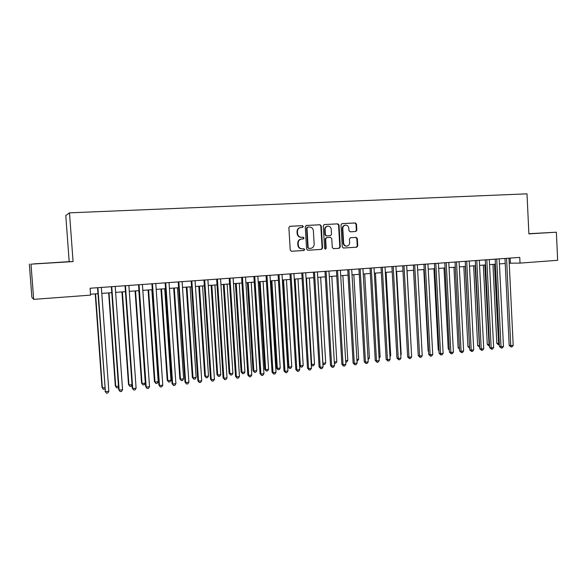 <?xml version="1.0" encoding="UTF-8"?>
<svg xmlns="http://www.w3.org/2000/svg" width="587" height="587" viewBox="0 0 587 587"><rect width="100%" height="100%" fill="white"/><g stroke="black" fill="none" stroke-linecap="round" stroke-linejoin="round"><path stroke-width="0.88" d="M303.34 226.479L302.474 225.657L289.956 226.296L288.87 227.609L290.235 250.084L291.46 251.258L303.963 250.488L304.726 249.563L303.875 248.749L302.166 248.851C299.928 248.705 298.622 247.457 298.262 245.102L298.152 243.231C298.233 240.809 299.407 239.408 301.659 239.041L303.274 238.946L304.037 238.028L303.171 237.207L301.549 237.302C299.267 237.185 297.939 235.923 297.565 233.531L297.455 231.66C297.528 229.26 298.68 227.866 300.911 227.485L302.591 227.396L303.34 226.479M302.356 227.404L302.921 226.531L302.048 225.702L289.721 226.34M291.343 251.258L303.545 250.502L304.308 249.585L303.545 248.771M302.965 238.968L303.611 238.065L302.745 237.243L301.557 237.302M355.795 231.505L356.845 230.229L356.492 224.102L355.311 222.943L342.03 223.625L340.996 224.902L342.265 246.885L343.439 248.03L356.691 247.208L357.74 245.931L357.314 238.542L356.14 237.39L350.483 237.72L349.434 238.997L349.647 242.68C349.573 244.691 348.612 245.836 346.763 246.114C344.958 245.997 343.916 244.97 343.63 243.04L342.793 228.578C342.859 226.611 343.784 225.467 345.582 225.159C347.438 225.239 348.517 226.274 348.817 228.255L348.957 230.662L350.145 231.814L355.795 231.505M343.322 248.03L356.206 247.23L357.256 245.953L356.83 238.571L355.656 237.427L356.14 237.39L350.373 237.728M528.887 233.868L556.373 232.203L557.65 260.305L520.031 263.108L519.759 257.392L90.097 288.239L90.596 295.122L33.679 299.363L31.001 264.15L73.067 261.589L69.486 212.846L527.009 193.842L528.887 233.868M321.258 225.929L320.032 224.755L306.355 225.452L305.262 226.758L306.597 249.079L307.808 250.245L321.485 249.394L322.564 248.096L321.258 225.929L319.592 224.806L306.106 225.496M324.207 224.55L337.804 223.845L339.015 225.004L340.284 247.002L339.227 248.294L333.497 248.653M325.205 249.123L325.748 248.257L325.198 238.938L326.269 237.64L330.547 237.39L331.765 238.549L332.286 247.494L333.467 248.653M326.724 237.61L325.646 238.902L326.196 248.242L325.425 249.152L324.596 248.338L323.268 225.826L324.34 224.535M69.486 212.846L65.788 215.51L69.185 261.626L31.001 264.15M29.35 264.047L31.881 297.345L33.679 299.363M556.373 232.203L528.88 233.707M509.23 263.181L520.031 263.108M90.537 294.241L97.97 293.691M101.808 293.405L111.779 292.671M115.624 292.385L125.442 291.651M129.294 291.365L138.95 290.653M142.817 290.367L152.312 289.662M156.193 289.376L165.534 288.679M169.423 288.393L178.617 287.711M182.506 287.417L191.553 286.75M195.456 286.463L204.357 285.803M208.268 285.509L217.021 284.856M220.947 284.57L229.561 283.932M233.487 283.638L241.961 283.007M245.902 282.721L254.244 282.098M258.185 281.804L266.388 281.195M270.336 280.902L278.414 280.307M282.369 280.014L290.316 279.419M294.278 279.126L302.1 278.546M306.062 278.253L313.759 277.68M317.728 277.387L325.308 276.829M329.278 276.528L336.733 275.978M340.717 275.685L348.054 275.142M352.031 274.841L359.259 274.305M363.243 274.012L370.346 273.483M374.337 273.19L381.33 272.669M385.329 272.375L392.211 271.862M396.21 271.568L402.983 271.062M406.982 270.768L413.652 270.269M417.651 269.976L424.218 269.492M428.224 269.191L434.681 268.714M438.687 268.413L445.041 267.943M449.055 267.643L455.307 267.18M459.32 266.887L465.476 266.425M469.49 266.131L475.551 265.676M479.564 265.383L485.53 264.942M489.543 264.642L495.421 264.209M499.434 263.908L505.216 263.482M510.147 258.082L510.389 263.093M73.067 261.589L69.185 261.626M49.638 262.976L34.699 263.79L49.638 262.976M528.887 233.817L544.472 232.863L528.887 233.751M300.573 227.521L300.493 227.529C298.269 227.91 297.117 229.304 297.037 231.704L297.455 231.66M301.549 237.302L301.131 237.331C298.849 237.214 297.521 235.959 297.154 233.567L297.037 231.704M301.52 239.048L301.241 239.07C298.988 239.437 297.822 240.839 297.741 243.26L298.152 243.231M302.136 248.851L301.747 248.873C299.509 248.727 298.211 247.479 297.851 245.124L297.741 243.26M307.691 250.245L321.045 249.416L322.116 248.118L320.81 225.98M307.742 227.125L306.979 228.035L308.146 247.619L308.997 248.433L310.699 248.33C312.937 247.949 314.089 246.562 314.17 244.148L313.377 230.801C313.01 228.416 311.697 227.162 309.43 227.037L307.742 227.125M307.302 227.176L306.553 228.086L306.979 228.035M308.571 248.455L307.72 247.633L306.553 228.086M324.097 224.572L337.804 223.845M333.35 248.653L338.765 248.316L339.822 247.024L338.545 225.056L337.342 223.896M331.222 229.26C330.914 227.257 329.813 226.215 327.928 226.134C326.108 226.45 325.161 227.602 325.103 229.583L325.403 234.719L326.621 235.886L330.452 235.673L331.516 234.382L331.222 229.26M327.685 226.164L327.48 226.186C325.66 226.501 324.721 227.653 324.655 229.634L325.103 229.583M330.452 235.673L326.167 235.923L324.956 234.763L324.655 229.634M345.354 225.181L345.105 225.21C343.314 225.518 342.39 226.655 342.324 228.622L342.793 228.578M346.763 246.114L346.293 246.136C344.488 246.019 343.446 244.992 343.16 243.062L342.324 228.622M355.487 231.52L356.36 230.273L356.008 224.153L354.827 223.001L341.81 223.669M95.233 293.896L102.006 387.486L102.373 387.941L104.757 387.669M95.564 293.874L102.373 387.941L103.393 389.379L102.006 387.486M104.86 389.02L103.393 389.379M97.537 287.703L105.403 391.683L97.897 287.681M108.852 391.287L107.825 393.004L106.445 393.158L105.403 391.683L108.852 391.287L101.375 287.432M106.445 393.158L105.014 391.199M108.661 292.898L115.323 385.997L115.734 386.444L118.457 386.136M109.035 292.869L115.734 386.444L116.732 387.882L115.323 385.997M118.515 386.965L118.053 387.728L116.732 387.882M121.942 291.915L128.502 384.529L128.957 384.962L132.009 384.624M122.367 291.886L128.957 384.962L129.925 386.393L128.502 384.529M132.031 384.947L131.239 386.246L129.925 386.393M135.083 290.939L141.54 383.069L142.039 383.502L145.29 383.135L138.833 290.66M135.553 290.903L142.039 383.502L142.979 384.925L141.54 383.069M145.29 383.135L144.277 384.779L142.979 384.925M148.085 289.971L154.44 381.631L154.983 382.049L158.196 381.689L151.842 289.692M148.599 289.934L154.983 382.049L155.9 383.472L154.44 381.631M158.196 381.689L157.184 383.326L155.9 383.472M111.354 286.713L118.706 389.651L119.146 390.12L111.757 286.683M122.558 389.731L121.524 391.441L120.159 391.595L119.146 390.12L122.558 389.731L115.206 286.441M120.159 391.595L118.706 389.651M125.024 285.737L132.251 388.117L132.735 388.579L125.471 285.7M136.111 388.198L135.076 389.893L133.726 390.047L132.735 388.579L136.111 388.198L128.876 285.458M133.726 390.047L132.251 388.117M138.539 284.761L145.649 386.598L146.185 387.053L139.038 284.724M149.524 386.672L148.474 388.359L147.146 388.513L146.185 387.053L149.524 386.672L142.406 284.482M147.146 388.513L145.649 386.598M151.908 283.8L158.908 385.094L159.481 385.542L152.459 283.763M162.782 385.167L161.733 386.848L160.42 387.002L159.481 385.542L162.782 385.167L155.79 283.528M160.42 387.002L158.908 385.094M160.955 289.017L167.207 380.207L167.794 380.618L170.971 380.266L164.72 288.738M161.513 288.98L167.794 380.618L168.682 382.034L167.207 380.207M170.971 380.266L169.959 381.888L168.682 382.034M165.138 282.853L172.02 383.612L172.637 384.052L165.732 282.809M175.902 383.678L174.853 385.351L173.547 385.498L172.637 384.052L175.902 383.678L169.027 282.574M173.547 385.498L172.02 383.612M173.693 288.078L179.842 378.791L180.466 379.202L183.621 378.85L177.465 287.791M174.288 288.034L180.466 379.202L181.339 380.611L179.842 378.791M183.621 378.85L182.594 380.471L181.339 380.611M178.221 281.914L184.993 382.137L185.653 382.57L178.859 281.87M188.889 382.203L187.825 383.869L186.534 384.015L185.653 382.57L188.889 382.203L182.117 281.635M186.534 384.015L184.993 382.137M186.292 287.138L192.345 377.397L193.013 377.793L196.131 377.448L190.078 286.86M186.937 287.094L193.013 377.793L193.857 379.202L192.345 377.397M196.131 377.448L195.104 379.063L193.857 379.202M191.171 280.982L197.826 380.684L198.531 381.11L191.846 280.938M201.73 380.75L200.666 382.401L199.389 382.548L198.531 381.11L201.73 380.75L195.075 280.703M199.389 382.548L197.826 380.684M198.766 286.214L204.724 376.01L205.428 376.406L208.517 376.062L202.559 285.935M199.448 286.163L205.428 376.406L206.25 377.808L204.724 376.01M208.517 376.062L207.482 377.668L206.25 377.808M203.975 280.065L210.528 379.246L211.276 379.664L204.702 280.014M214.438 379.305L213.375 380.956L212.105 381.095L211.276 379.664L214.438 379.305L207.893 279.786M212.105 381.095L210.528 379.246M211.115 285.297L216.977 374.645L217.718 375.034L220.771 374.689L214.908 285.018M211.834 285.245L217.718 375.034L218.518 376.428L216.977 374.645M220.771 374.689L219.736 376.289L218.518 376.428M216.654 279.155L223.089 377.823L223.882 378.233L217.417 279.104M227.015 377.874L225.944 379.518L224.689 379.657L223.882 378.233L227.015 377.874L220.573 278.876M224.689 379.657L223.089 377.823M223.331 284.394L229.099 373.288L229.884 373.67L232.907 373.332L227.14 284.108M224.095 284.335L229.884 373.67L230.662 375.064L229.099 373.288M232.907 373.332L231.865 374.924L230.662 375.064M229.194 278.253L235.526 376.414L236.356 376.817L229.994 278.194M239.459 376.465L238.381 378.094L237.141 378.241L236.356 376.817L239.459 376.465L233.12 277.974M237.141 378.241L235.526 376.414M235.431 283.492L241.103 371.953L241.925 372.327L244.918 371.989L239.239 283.213M236.223 283.433L241.925 372.327L242.68 373.706L241.103 371.953M244.918 371.989L243.876 373.574L242.68 373.706M241.602 277.365L247.839 375.02L248.705 375.416L242.446 277.306M251.772 375.064L250.693 376.693L249.468 376.832L248.705 375.416L251.772 375.064L245.542 277.079M249.468 376.832L247.839 375.02M247.398 282.604L252.99 370.624L253.848 370.991L256.812 370.661L251.221 282.325M248.235 282.545L253.848 370.991L254.582 372.371L252.99 370.624M256.812 370.661L255.763 372.239L254.582 372.371M253.885 276.484L260.019 373.64L260.922 374.029L254.765 276.418M263.959 373.684L262.873 375.298L261.663 375.438L260.922 374.029L263.959 373.684L257.832 276.198M261.663 375.438L260.019 373.64M259.256 281.723L264.759 369.311L265.647 369.671L268.582 369.34L263.079 281.444M260.129 281.665L265.647 369.671L266.359 371.043L264.759 369.311M268.582 369.34L267.533 370.911L266.359 371.043M270.989 280.857L276.404 368.005L277.335 368.365L280.234 368.034L274.819 280.571M271.898 280.791L277.335 368.365L278.025 369.729L276.404 368.005M280.234 368.034L279.185 369.605L278.025 369.729M282.611 279.992L287.938 366.721L288.899 367.066L291.776 366.743L286.449 279.713M283.55 279.926L288.899 367.066L289.567 368.431L287.938 366.721M291.776 366.743L290.719 368.306L289.567 368.431M295.092 279.067L300.353 365.789L303.2 365.466L297.954 278.854M299.524 365.503L300.353 365.789L300.999 367.146L299.531 365.664M303.2 365.466L302.136 367.014L300.999 367.146M306.517 278.223L311.697 364.52L314.515 364.204L309.349 278.011M311.235 364.366L312.321 365.87L311.271 364.931M314.515 364.204L313.451 365.745L312.321 365.87M317.824 277.38L322.923 363.258L325.712 362.949L320.634 277.174M322.828 363.228L323.532 364.608L322.887 364.197M325.712 362.949L324.648 364.483L323.532 364.608M334.297 361.988L336.806 361.709L331.809 276.345M336.806 361.709L335.742 363.236L334.37 363.28M334.634 363.36L334.341 362.685M345.648 360.719L347.798 360.477L342.874 275.523M347.798 360.477L346.726 362.003L345.728 362.113M356.889 359.457L358.679 359.259L353.836 274.709M358.679 359.259L357.6 360.778L356.969 360.851M368.02 358.217L369.45 358.055L364.688 273.902M369.45 358.055L368.1 359.596M379.041 356.984L380.127 356.859L375.438 273.109M380.127 356.859L379.114 358.283M389.951 355.759L390.7 355.678L386.085 272.317M390.7 355.678L390.003 356.654M400.752 354.555L401.178 354.504L396.629 271.532M401.178 354.504L400.782 355.047M411.458 353.352L407.077 270.761M413.542 270.277L418.054 352.222M423.792 269.521L428.128 351.063L428.554 351.151M428.583 351.591L428.128 351.063M433.947 268.765L438.218 349.933L438.951 350.079M438.995 350.85L438.218 349.933M444.007 268.017L448.211 348.817L449.253 349.016M449.312 350.109L448.211 348.817M453.971 267.283L458.109 347.709L459.46 347.959M459.518 349.192L458.109 347.709M463.847 266.549L467.92 346.616L469.563 346.851M465.278 266.439L469.6 347.695M469.622 348.142L467.92 346.616M473.636 265.823L477.642 345.53L479.564 345.736M475.088 265.713L479.469 347.064L477.642 345.53M483.336 265.104L487.276 344.452L489.485 344.628M484.811 264.994L489.11 345.978L487.276 344.452M489.551 345.934L489.11 345.978M492.948 264.392L496.829 343.388L499.302 343.527M494.445 264.275L498.671 344.907L496.829 343.388M499.368 344.826L498.671 344.907M266.043 275.611L272.075 372.275L273.014 372.657L266.96 275.545M276.022 372.312L274.936 373.926L273.733 374.058L273.014 372.657L276.022 372.312L269.991 275.325M273.733 374.058L272.075 372.275M278.069 274.745L284.005 370.918L284.981 371.292L279.03 274.679M287.96 370.955L286.867 372.562L285.678 372.701L284.981 371.292L287.96 370.955L282.024 274.459M285.678 372.701L284.005 370.918M289.978 273.894L295.819 369.583L296.831 369.949L290.976 273.821M299.774 369.619L298.68 371.211L297.506 371.351L296.831 369.949L299.774 369.619L293.94 273.608M297.506 371.351L295.819 369.583M301.769 273.043L307.507 368.254L308.557 368.621L302.797 272.97M311.47 368.291L310.376 369.876L309.21 370.008L308.557 368.621L311.47 368.291L305.732 272.757M309.21 370.008L307.507 368.254M313.436 272.207L319.086 366.948L320.164 367.301L314.5 272.133M323.048 366.978L321.955 368.555L320.803 368.687L320.164 367.301L323.048 366.978L317.406 271.92M320.803 368.687L319.086 366.948M324.985 271.377L330.54 365.65L331.662 365.995L326.086 271.297M334.517 365.672L333.416 367.249L332.271 367.381L331.662 365.995L334.517 365.672L328.962 271.091M332.271 367.381L330.54 365.65M336.417 270.556L341.883 364.358L343.035 364.703L337.554 270.475M345.86 364.388L344.76 365.95L343.63 366.083L343.035 364.703L345.86 364.388L340.401 270.269M343.63 366.083L341.883 364.358M347.739 269.741L353.117 363.089L354.299 363.426L348.905 269.66M357.101 363.111L355.993 364.674L354.878 364.798L354.299 363.426L357.101 363.111L351.723 269.455M354.878 364.798L353.117 363.089M358.95 268.941L364.241 361.827L365.452 362.157L360.147 268.853M368.225 361.849L367.117 363.404L366.009 363.529L365.452 362.157L368.225 361.849L362.942 268.655M366.009 363.529L364.241 361.827M370.045 268.142L375.254 360.579L376.494 360.91L371.278 268.054M379.239 360.594L378.131 362.142L377.03 362.267L376.494 360.91L379.239 360.594L374.044 267.855M377.03 362.267L375.254 360.579M381.036 267.356L386.158 359.347L387.435 359.662L382.298 267.261M390.15 359.354L389.034 360.902L387.948 361.02L387.435 359.662L390.15 359.354L385.035 267.063M387.948 361.02L386.158 359.347M391.918 266.571L396.959 358.121L398.257 358.437L393.209 266.476M400.95 358.129L399.835 359.67L398.764 359.787L398.257 358.437L400.95 358.129L395.917 266.285M398.764 359.787L396.959 358.121M402.697 265.801L407.649 356.911L408.985 357.219L404.01 265.706M411.648 356.918L410.533 358.444L409.469 358.569L408.985 357.219L411.648 356.918L406.696 265.507M409.469 358.569L407.649 356.911M413.365 265.031L418.245 355.707L419.602 356.015L414.716 264.935M422.244 355.715L421.121 357.234L420.072 357.358L419.602 356.015L422.244 355.715L417.372 264.744M420.072 357.358L418.245 355.707M423.939 264.275L428.737 354.519L430.124 354.819L425.311 264.172M432.736 354.519L431.614 356.038L430.572 356.155L430.124 354.819L432.736 354.519L427.945 263.989M430.572 356.155L428.737 354.519M434.409 263.519L439.127 353.345L440.543 353.638L435.811 263.424M443.126 353.345L442.004 354.849L440.969 354.974L440.543 353.638L443.126 353.345L438.416 263.233M440.969 354.974L439.127 353.345M444.777 262.778L449.422 352.178L450.86 352.464L446.201 262.675M453.421 352.171L452.298 353.675L451.271 353.792L450.86 352.464L453.421 352.171L448.784 262.492M451.271 353.792L449.422 352.178M455.042 262.037L459.614 351.019L461.081 351.305L456.503 261.934M463.62 351.019L462.49 352.516L461.477 352.626L461.081 351.305L463.62 351.019L459.056 261.751M461.477 352.626L459.614 351.019M465.22 261.31L469.71 349.874L471.207 350.153L466.702 261.2M473.724 349.867L472.594 351.364L471.588 351.474L471.207 350.153L473.724 349.867L469.233 261.024M471.588 351.474L469.71 349.874M475.294 260.584L479.718 348.744L481.237 349.016L476.798 260.481M483.725 348.737L482.595 350.219L481.604 350.329L481.237 349.016L483.725 348.737L479.315 260.298M481.604 350.329L479.718 348.744M485.28 259.872L489.631 347.621L491.172 347.886L486.806 259.762M493.638 347.607L492.508 349.089L491.524 349.199L491.172 347.886L493.638 347.607L489.294 259.579M491.524 349.199L489.631 347.621M495.171 259.161L499.449 346.506L501.012 346.77L496.727 259.05M503.463 346.491L502.325 347.966L501.349 348.076L501.012 346.77L503.463 346.491L499.192 258.867M501.349 348.076L499.449 346.506M504.967 258.456L509.178 345.405L510.771 345.662L506.544 258.339M513.192 345.391L512.055 346.858L511.086 346.968L510.771 345.662L513.192 345.391L508.988 258.17M511.086 346.968L509.178 345.405M302.048 225.702L302.474 225.657M297.154 233.567L297.565 233.531M297.851 245.124L298.262 245.102M303.545 250.502L303.963 250.488M322.116 248.118L322.564 248.096M321.045 249.416L321.485 249.394M319.592 224.806L320.032 224.755M307.72 247.633L308.146 247.619M338.545 225.056L339.015 225.004M339.822 247.024L340.284 247.002M338.765 248.316L339.227 248.294M325.198 238.938L325.646 238.902M325.748 248.257L326.196 248.242M324.956 234.763L325.403 234.719M343.16 243.062L343.63 243.04M356.83 238.571L357.314 238.542M357.256 245.953L357.74 245.931M356.206 247.23L356.691 247.208M354.827 223.001L355.311 222.943M356.008 224.153L356.492 224.102M356.36 230.273L356.845 230.229M301.747 248.873L302.166 248.851"/></g></svg>
